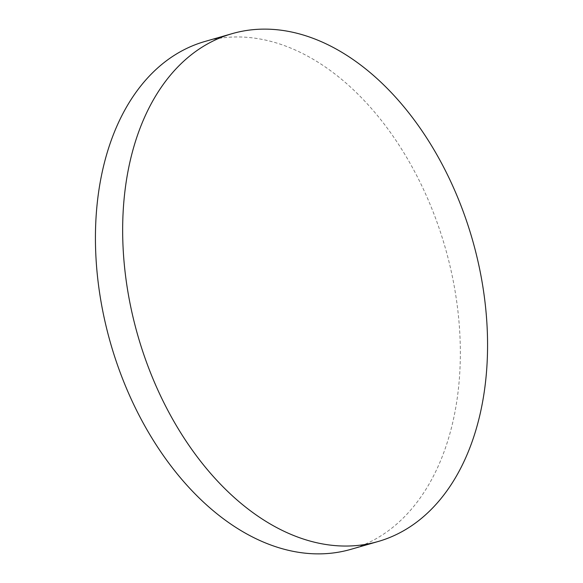 <?xml version="1.0" encoding="UTF-8"?>
<svg xmlns="http://www.w3.org/2000/svg" width="583" height="583" viewBox="0 0 583 583"><rect width="100%" height="100%" fill="white"/><g stroke="black" fill="none" stroke-linecap="round" stroke-linejoin="round"><path stroke-width="0.44" stroke-dasharray="2.92 2.19" d="M350.893 549.339A264.216 174.033 74 0 0 390.049 529.517A264.216 174.033 74 0 0 434.721 216.001A264.216 174.033 74 0 0 204.881 41.488"/><path stroke-width="0.87" d="M232.107 33.661L204.881 41.488A264.216 174.033 74 0 0 165.725 61.31A264.216 174.033 74 0 0 121.053 374.825A264.216 174.033 74 0 0 350.893 549.339L378.119 541.512A264.216 174.033 74 0 0 417.275 521.69A264.216 174.033 74 0 0 461.947 208.175A264.216 174.033 74 0 0 232.107 33.661A264.216 174.033 74 0 0 192.951 53.483A264.216 174.033 74 0 0 148.279 366.999A264.216 174.033 74 0 0 378.119 541.512"/></g></svg>
